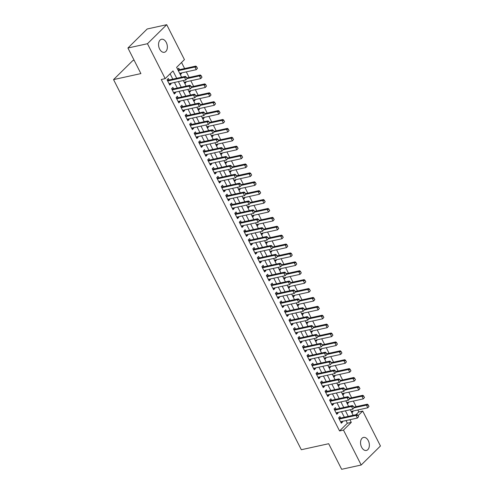 <?xml version="1.0" encoding="UTF-8"?>
<svg xmlns="http://www.w3.org/2000/svg" width="494" height="494" viewBox="0 0 494 494"><rect width="100%" height="100%" fill="white"/><g stroke="black" fill="none" stroke-linecap="round" stroke-linejoin="round"><path stroke-width="0.74" d="M361.62 447.224A6.669 4.273 -102.4 0 1 363.522 437.425A6.669 4.273 -102.4 0 1 368.283 440.642A6.669 4.273 -102.4 0 1 366.381 450.448A6.669 4.273 -102.4 0 1 361.62 447.224M159.624 49.067A6.669 4.273 -102.4 0 1 161.526 39.267A6.669 4.273 -102.4 0 1 166.287 42.484A6.669 4.273 -102.4 0 1 164.385 52.29A6.669 4.273 -102.4 0 1 159.624 49.067M134.152 60.28L132.806 60.577L113.552 79.596L301.328 449.725L328.677 443.717L341.657 469.3L361.194 465.008L343.478 430.089L351.283 422.376L349.925 419.702M113.552 79.596L140.901 73.587L127.921 48.011L147.181 28.992L166.719 24.7L184.435 59.62L176.63 67.332L181.638 77.2M356.051 414.67L358.823 411.928L357.835 409.971M356.149 406.655L353.321 401.072M351.635 397.756L348.807 392.174M347.121 388.858L344.293 383.276M342.608 379.96L339.779 374.378M338.094 371.062L335.265 365.48M333.58 362.164L330.752 356.588M329.066 353.266L326.238 347.69M324.552 344.374L321.724 338.791M320.038 335.475L317.21 329.893M315.524 326.577L312.696 320.995M311.01 317.679L308.182 312.097M306.496 308.781L303.668 303.199M301.982 299.883L299.154 294.301M297.468 290.985L294.64 285.409M292.954 282.086L290.126 276.51M288.44 273.194L285.612 267.612M283.927 264.296L281.098 258.714M279.413 255.398L276.584 249.816M274.899 246.5L272.071 240.918M270.385 237.602L267.557 232.019M265.871 228.703L263.043 223.121M261.357 219.805L258.529 214.229M256.843 210.913L254.015 205.331M252.329 202.015L249.501 196.433M247.815 193.117L244.987 187.535M243.301 184.219L240.473 178.637M238.787 175.321L235.959 169.738M234.273 166.422L231.445 160.84M229.759 157.524L226.931 151.948M225.245 148.626L222.417 143.05M220.732 139.734L217.903 134.152M216.218 130.836L213.389 125.254M211.704 121.938L208.876 116.356M207.19 113.04L204.362 107.457M202.676 104.141L199.848 98.559M198.162 95.243L195.334 89.661M193.648 86.345L190.82 80.769M189.134 77.447L186.306 71.871M184.62 68.555L181.539 62.479M358.823 411.928L362.732 411.07L380.448 445.989L361.194 465.008M340.644 418.054L339.903 416.59L338.6 417.875L341.311 423.216L342.614 421.932L342.33 421.37M336.13 409.156L335.389 407.692L334.086 408.976L336.797 414.318L338.1 413.033L337.816 412.471M331.616 400.257L330.875 398.8L329.572 400.084L332.283 405.42L333.586 404.135L333.302 403.573M327.102 391.359L326.361 389.902L325.058 391.186L327.769 396.521L329.072 395.237L328.788 394.675M322.588 382.461L321.847 381.004L320.55 382.288L323.255 387.623L324.558 386.339L324.274 385.777M318.074 373.563L317.333 372.106L316.037 373.39L318.741 378.731L320.044 377.441L319.76 376.885M313.56 364.671L312.819 363.207L311.523 364.492L314.227 369.833L315.53 368.549L315.246 367.987M309.046 355.773L308.305 354.309L307.009 355.594L309.713 360.935L311.016 359.651L310.732 359.089M304.532 346.874L303.791 345.411L302.495 346.695L305.199 352.037L306.502 350.752L306.218 350.19M300.019 337.976L299.278 336.513L297.981 337.803L300.685 343.139L301.988 341.854L301.704 341.292M295.505 329.078L294.764 327.621L293.467 328.905L296.172 334.24L297.474 332.956L297.19 332.394M290.991 320.18L290.25 318.723L288.953 320.007L291.658 325.342L292.961 324.058L292.676 323.496M286.477 311.282L285.736 309.824L284.439 311.109L287.144 316.444L288.447 315.16L288.163 314.598M281.963 302.384L281.222 300.926L279.925 302.211L282.63 307.552L283.933 306.261L283.649 305.706M277.449 293.492L276.708 292.028L275.411 293.312L278.116 298.654L279.419 297.369L279.135 296.808M272.935 284.593L272.194 283.13L270.897 284.414L273.602 289.756L274.905 288.471L274.621 287.909M268.421 275.695L267.68 274.232L266.383 275.516L269.088 280.858L270.391 279.573L270.107 279.011M263.907 266.797L263.166 265.334L261.869 266.624L264.574 271.959L265.877 270.675L265.593 270.113M259.393 257.899L258.652 256.442L257.355 257.726L260.06 263.061L261.363 261.777L261.079 261.215M254.879 249.001L254.138 247.543L252.842 248.828L255.546 254.163L256.849 252.879L256.565 252.317M250.365 240.103L249.624 238.645L248.328 239.93L251.032 245.265L252.335 243.98L252.051 243.419M245.851 231.204L245.11 229.747L243.814 231.031L246.518 236.373L247.821 235.082L247.537 234.527M241.338 222.312L240.597 220.849L239.3 222.133L242.004 227.475L243.307 226.19L243.023 225.628M236.824 213.414L236.083 211.951L234.786 213.235L237.491 218.576L238.793 217.292L238.509 216.73M232.31 204.516L231.569 203.053L230.272 204.337L232.977 209.678L234.28 208.394L233.995 207.832M227.796 195.618L227.055 194.154L225.758 195.445L228.463 200.78L229.766 199.496L229.482 198.934M223.282 186.72L222.541 185.262L221.244 186.547L223.949 191.882L225.252 190.598L224.968 190.036M218.768 177.821L218.027 176.364L216.73 177.649L219.435 182.984L220.738 181.699L220.454 181.137M214.254 168.923L213.513 167.466L212.216 168.75L214.921 174.086L216.224 172.801L215.94 172.239M209.74 160.025L208.999 158.568L207.702 159.852L210.407 165.194L211.71 163.903L211.426 163.347M205.226 151.133L204.485 149.67L203.188 150.954L205.893 156.295L207.196 155.011L206.912 154.449M200.712 142.235L199.971 140.771L198.674 142.056L201.379 147.397L202.682 146.113L202.398 145.551M196.198 133.337L195.457 131.873L194.161 133.158L196.865 138.499L198.168 137.215L197.884 136.653M191.684 124.439L190.943 122.975L189.647 124.266L192.351 129.601L193.654 128.317L193.37 127.755M187.17 115.54L186.429 114.083L185.133 115.368L187.837 120.703L189.14 119.418L188.856 118.856M182.657 106.642L181.916 105.185L180.619 106.469L183.323 111.805L184.626 110.52L184.342 109.958M178.143 97.744L177.402 96.287L176.105 97.571L178.809 102.906L180.112 101.622L179.828 101.06M173.629 88.852L172.888 87.389L171.591 88.673L174.296 94.014L175.598 92.73L175.314 92.168M179.952 73.89L181.496 73.55L181.205 72.989M179.526 69.673L178.785 68.209L177.642 69.339M184.466 82.782L186.01 82.449L185.719 81.887M188.98 91.68L190.523 91.347L190.233 90.785M193.494 100.578L195.037 100.239L194.747 99.683M198.008 109.477L199.551 109.137L199.261 108.575M202.521 118.375L204.065 118.035L203.775 117.473M207.035 127.273L208.579 126.933L208.289 126.371M211.549 136.171L213.093 135.831L212.803 135.27M216.063 145.069L217.607 144.73L217.317 144.168M220.577 153.961L222.121 153.628L221.831 153.066M225.091 162.859L226.635 162.526L226.345 161.964M229.605 171.758L231.149 171.418L230.859 170.856M234.119 180.656L235.663 180.316L235.372 179.754M238.633 189.554L240.177 189.214L239.886 188.652M243.147 198.452L244.691 198.113L244.4 197.551M247.661 207.35L249.204 207.011L248.914 206.449M252.175 216.249L253.718 215.909L253.428 215.347M256.689 225.141L258.232 224.807L257.942 224.245M261.203 234.039L262.74 233.699L262.456 233.143M265.716 242.937L267.254 242.597L266.97 242.035M270.23 251.835L271.768 251.495L271.484 250.933M274.744 260.733L276.282 260.394L275.998 259.832M279.258 269.631L280.796 269.292L280.512 268.73M283.772 278.53L285.31 278.19L285.026 277.628M288.286 287.422L289.824 287.088L289.54 286.526M292.8 296.32L294.338 295.986L294.054 295.424M297.314 305.218L298.851 304.878L298.567 304.323M301.828 314.116L303.365 313.776L303.081 313.215M306.342 323.014L307.879 322.675L307.595 322.113M310.856 331.912L312.393 331.573L312.109 331.011M315.37 340.811L316.907 340.471L316.623 339.909M319.884 349.709L321.421 349.369L321.137 348.807M324.397 358.601L325.935 358.267L325.651 357.705M328.911 367.499L330.449 367.166L330.165 366.604M333.425 376.397L334.963 376.058L334.679 375.502M337.939 385.295L339.477 384.956L339.193 384.394M342.453 394.193L343.991 393.854L343.707 393.292M346.967 403.092L348.505 402.752L348.221 402.19M180.353 74.674L181.496 73.55M184.867 83.572L186.01 82.449M189.381 92.471L190.523 91.347M193.895 101.369L195.037 100.239M198.409 110.267L199.551 109.137M202.923 119.165L204.065 118.035M207.437 128.057L208.579 126.933M211.951 136.955L213.093 135.831M216.465 145.853L217.607 144.73M220.979 154.752L222.121 153.628M225.492 163.65L226.635 162.526M230.006 172.548L231.149 171.418M234.52 181.446L235.663 180.316M239.034 190.344L240.177 189.214M243.548 199.236L244.691 198.113M248.062 208.135L249.204 207.011M252.576 217.033L253.718 215.909M257.09 225.931L258.232 224.807M261.604 234.829L262.74 233.699M266.118 243.727L267.254 242.597M270.632 252.625L271.768 251.495M275.146 261.524L276.282 260.394M279.66 270.416L280.796 269.292M284.173 279.314L285.31 278.19M288.687 288.212L289.824 287.088M293.201 297.11L294.338 295.986M297.715 306.008L298.851 304.878M302.229 314.906L303.365 313.776M306.743 323.805L307.879 322.675M311.257 332.697L312.393 331.573M315.771 341.595L316.907 340.471M320.285 350.493L321.421 349.369M324.799 359.391L325.935 358.267M329.313 368.289L330.449 367.166M333.827 377.188L334.963 376.058M338.341 386.086L339.477 384.956M342.855 394.984L343.991 393.854M347.368 403.876L348.505 402.752M351.882 412.774L353.019 411.65L352.735 411.088M176.716 78.28L172.986 70.932L165.175 78.639L161.272 79.497L339.569 430.947L347.375 423.235L346.016 420.561M344.337 417.245L341.502 411.663M339.823 408.347L336.988 402.764M335.309 399.448L332.474 393.866M330.795 390.55L327.96 384.968M326.281 381.652L323.447 376.07M321.767 372.754L318.933 367.172M317.253 363.856L314.419 358.28M312.739 354.958L309.905 349.382M308.225 346.066L305.391 340.483M303.711 337.167L300.877 331.585M299.197 328.269L296.363 322.687M294.683 319.371L291.849 313.789M290.169 310.473L287.335 304.891M285.656 301.575L282.821 295.992M281.142 292.676L278.307 287.1M276.628 283.778L273.793 278.202M272.114 274.886L269.279 269.304M267.6 265.988L264.765 260.406M263.086 257.09L260.252 251.508M258.572 248.192L255.738 242.61M254.058 239.294L251.224 233.711M249.544 230.395L246.71 224.813M245.03 221.497L242.196 215.921M240.516 212.599L237.682 207.023M236.002 203.707L233.168 198.125M231.488 194.809L228.654 189.227M226.974 185.911L224.14 180.329M222.461 177.013L219.626 171.43M217.947 168.114L215.112 162.532M213.433 159.216L210.598 153.634M208.919 150.318L206.084 144.742M204.405 141.426L201.571 135.844M199.891 132.528L197.057 126.946M195.377 123.63L192.543 118.047M190.863 114.732L188.029 109.149M186.349 105.833L183.515 100.251M181.835 96.935L179.001 91.353M177.321 88.037L174.487 82.461M172.807 79.139L170.09 73.785M169.115 79.954L168.374 78.49L167.077 79.775L169.782 85.116L171.085 83.832L170.801 83.27M127.921 48.011L147.459 43.719L166.719 24.7M339.569 430.947L343.478 430.089M165.175 78.639L147.459 43.719M348.245 416.386L345.411 410.804M343.731 407.488L340.897 401.906M339.217 398.59L336.383 393.008M334.704 389.692L331.869 384.11M330.19 380.794L327.355 375.212M325.676 371.896L322.841 366.313M321.162 362.997L318.327 357.421M316.648 354.099L313.814 348.523M312.134 345.207L309.3 339.625M307.62 336.309L304.786 330.727M303.106 327.411L300.272 321.829M298.592 318.513L295.758 312.93M294.078 309.615L291.244 304.032M289.564 300.716L286.73 295.134M285.05 291.818L282.216 286.242M280.536 282.926L277.702 277.344M276.023 274.028L273.188 268.446M271.509 265.13L268.674 259.548M266.995 256.232L264.16 250.649M262.481 247.333L259.646 241.751M257.967 238.435L255.132 232.853M253.453 229.537L250.619 223.961M248.939 220.639L246.105 215.063M244.425 211.747L241.591 206.165M239.911 202.849L237.077 197.267M235.397 193.951L232.563 188.368M230.883 185.052L228.049 179.47M226.369 176.154L223.535 170.572M221.855 167.256L219.021 161.674M217.341 158.358L214.507 152.782M212.828 149.46L209.993 143.884M208.314 140.568L205.479 134.986M203.8 131.67L200.965 126.087M199.286 122.771L196.451 117.189M194.772 113.873L191.938 108.291M190.258 104.975L187.424 99.393M185.744 96.077L182.91 90.495M181.23 87.179L178.396 81.603M354.846 418.622L355.155 418.554M358.107 415.639L362.732 411.07M183.317 80.522L186.152 86.098M187.831 89.414L190.665 94.996M192.345 98.312L195.179 103.894M196.859 107.21L199.693 112.793M201.373 116.109L204.207 121.691M205.887 125.007L208.721 130.589M210.401 133.905L213.235 139.487M214.915 142.803L217.743 148.379M219.429 151.701L222.257 157.277M223.943 160.593L226.771 166.175M228.456 169.491L231.285 175.074M232.97 178.39L235.799 183.972M237.484 187.288L240.312 192.87M241.998 196.186L244.826 201.768M246.512 205.084L249.34 210.666M251.026 213.982L253.854 219.558M255.54 222.88L258.368 228.456M260.054 231.772L262.882 237.355M264.568 240.671L267.396 246.253M269.082 249.569L271.91 255.151M273.596 258.467L276.424 264.049M278.11 267.365L280.938 272.947M282.624 276.263L285.452 281.846M287.138 285.162L289.966 290.738M291.651 294.06L294.48 299.636M296.165 302.952L298.994 308.534M300.679 311.85L303.507 317.432M305.193 320.748L308.021 326.33M309.707 329.646L312.535 335.228M314.221 338.544L317.049 344.127M318.735 347.443L321.563 353.025M323.249 356.341L326.077 361.917M327.763 365.233L330.591 370.815M332.277 374.131L335.105 379.713M336.791 383.029L339.619 388.611M341.305 391.927L344.133 397.509M345.819 400.825L348.647 406.408M350.332 409.724L353.161 415.306M347.375 423.235L351.283 422.376M169.325 84.215L171.085 83.832M351.481 411.99L353.019 411.65M173.839 93.113L175.598 92.73M178.353 102.011L180.112 101.622M182.866 110.909L184.626 110.52M187.38 119.807L189.14 119.418M191.894 128.699L193.654 128.317M196.408 137.598L198.168 137.215M200.922 146.496L202.682 146.113M205.436 155.394L207.196 155.011M209.95 164.292L211.71 163.903M214.464 173.19L216.224 172.801M218.978 182.088L220.738 181.699M223.492 190.987L225.252 190.598M228.006 199.879L229.766 199.496M232.52 208.777L234.28 208.394M237.034 217.675L238.793 217.292M241.547 226.573L243.307 226.19M246.061 235.471L247.821 235.082M250.575 244.369L252.335 243.98M255.089 253.268L256.849 252.879M259.603 262.166L261.363 261.777M264.117 271.058L265.877 270.675M268.631 279.956L270.391 279.573M273.145 288.854L274.905 288.471M277.659 297.752L279.419 297.369M282.173 306.651L283.933 306.261M286.687 315.549L288.447 315.16M291.201 324.447L292.961 324.058M295.715 333.345L297.474 332.956M300.228 342.237L301.988 341.854M304.742 351.135L306.502 350.752M309.256 360.033L311.016 359.651M313.77 368.932L315.53 368.549M318.284 377.83L320.044 377.441M322.798 386.728L324.558 386.339M327.312 395.626L329.072 395.237M331.826 404.524L333.586 404.135M336.34 413.416L338.1 413.033M340.854 422.314L342.614 421.932M187.078 78.534L186.405 77.2L187.078 78.534L185.855 79.96L169.041 83.653M167.688 80.985L184.503 77.292L185.435 76.366L186.405 77.2M167.219 80.059L167.985 80.152A1.044 0.741 -134.6 0 0 168.244 80.145L185.435 76.366M186.923 78.688L185.855 79.96L184.503 77.292L186.244 77.354M197.489 68.252L196.655 67.073L197.489 68.252L196.266 69.679L194.908 67.011L195.846 66.085L178.655 69.864A1.044 0.741 45.4 0 1 178.396 69.87L177.883 69.808M196.655 67.073L194.908 67.011L178.315 70.654M179.668 73.328L196.266 69.679L197.334 68.407M196.81 66.918L195.846 66.085M191.592 87.432L190.919 86.092L191.592 87.432L190.369 88.858L173.555 92.551M172.202 89.883L189.017 86.191L189.949 85.264L190.919 86.092M171.733 88.957L172.499 89.05A1.044 0.741 -134.6 0 0 172.758 89.037L189.949 85.264M191.437 87.586L190.369 88.858L189.017 86.191L190.758 86.246M196.106 96.324L195.433 94.99L196.106 96.324L194.883 97.756L178.068 101.449M176.716 98.781L193.531 95.089L194.463 94.163L195.433 94.99M176.247 97.855L177.013 97.948A1.044 0.741 -134.6 0 0 177.272 97.936L194.463 94.163M195.951 96.478L194.883 97.756L193.531 95.089L195.272 95.144M200.62 105.222L199.947 103.888L200.62 105.222L199.397 106.655L182.582 110.347M181.23 107.68L198.045 103.987L198.977 103.061L199.947 103.888M180.761 106.753L181.526 106.846A1.044 0.741 -134.6 0 0 181.786 106.834L198.977 103.061M200.465 105.376L199.397 106.655L198.045 103.987L199.786 104.043M205.133 114.12L204.46 112.786L205.133 114.12L203.911 115.553L187.096 119.245M185.744 116.572L202.559 112.885L203.491 111.959L204.46 112.786M185.275 115.652L186.04 115.744A1.044 0.741 -134.6 0 0 186.3 115.732L203.491 111.959M204.979 114.275L203.911 115.553L202.559 112.885L204.3 112.941M202.003 77.15L201.169 75.971L202.003 77.15L200.78 78.577L199.422 75.909L187.022 78.632M201.169 75.971L199.422 75.909L200.36 74.983L186.794 77.966M184.182 82.226L200.78 78.577L201.848 77.305M201.324 75.817L200.36 74.983M206.517 86.049L205.683 84.863L206.517 86.049L205.294 87.475L203.936 84.807L191.536 87.531M205.683 84.863L203.936 84.807L204.874 83.881L191.308 86.864M188.696 91.118L205.294 87.475L206.362 86.203M205.837 84.709L204.874 83.881M211.031 94.947L210.197 93.761L211.031 94.947L209.808 96.373L208.449 93.706L196.05 96.429M210.197 93.761L208.449 93.706L209.388 92.779L195.822 95.762M193.21 100.016L209.808 96.373L210.876 95.095M210.351 93.607L209.388 92.779M215.545 103.839L214.711 102.659L215.545 103.839L214.322 105.271L212.963 102.604L200.564 105.327M214.711 102.659L212.963 102.604L213.902 101.678L200.336 104.654M197.724 108.915L214.322 105.271L215.39 103.993M214.865 102.505L213.902 101.678M209.647 123.018L208.974 121.685L209.647 123.018L208.425 124.451L191.61 128.144M190.258 125.47L207.072 121.777L208.005 120.857L208.974 121.685M189.789 124.55L190.554 124.642A1.044 0.741 -134.6 0 0 190.814 124.63L208.005 120.857M209.493 123.173L208.425 124.451L207.072 121.777L208.814 121.839M220.058 112.737L219.225 111.558L220.058 112.737L218.836 114.17L217.477 111.502L205.078 114.225M219.225 111.558L217.477 111.502L218.416 110.576L204.849 113.552M202.237 117.813L218.836 114.17L219.904 112.891M219.379 111.403L218.416 110.576M214.161 131.917L213.488 130.583L214.161 131.917L212.939 133.349L196.124 137.036M194.772 134.368L211.586 130.675L212.519 129.749L213.488 130.583M194.303 133.448L195.068 133.534A1.044 0.741 -134.6 0 0 195.328 133.528L212.519 129.749M214.007 132.071L212.939 133.349L211.586 130.675L213.328 130.737M224.572 121.635L223.739 120.456L224.572 121.635L223.35 123.068L221.991 120.394L209.592 123.117M223.739 120.456L221.991 120.394L222.93 119.474L209.363 122.45M206.751 126.711L223.35 123.068L224.418 121.79M223.893 120.301L222.93 119.474M218.675 140.815L218.002 139.481L218.675 140.815L217.453 142.241L200.638 145.934M199.286 143.266L216.1 139.574L217.033 138.647L218.002 139.481M198.816 142.34L199.582 142.433A1.044 0.741 -134.6 0 0 199.842 142.426L217.033 138.647M218.521 140.969L217.453 142.241L216.1 139.574L217.842 139.635M229.086 130.533L228.253 129.354L229.086 130.533L227.864 131.966L226.505 129.292L214.106 132.015M228.253 129.354L226.505 129.292L227.444 128.366L213.877 131.348M211.265 135.609L227.864 131.966L228.932 130.688M228.407 129.2L227.444 128.366M223.189 149.713L222.516 148.379L223.189 149.713L221.967 151.139L205.152 154.832M203.8 152.164L220.614 148.472L221.547 147.545L222.516 148.379M203.33 151.238L204.096 151.331A1.044 0.741 -134.6 0 0 204.355 151.325L221.547 147.545M223.035 149.867L221.967 151.139L220.614 148.472L222.356 148.533M233.6 139.432L232.767 138.252L233.6 139.432L232.378 140.858L231.019 138.19L218.62 140.913M232.767 138.252L231.019 138.19L231.958 137.264L218.391 140.247M215.779 144.507L232.378 140.858L233.446 139.586M232.921 138.098L231.958 137.264M227.703 158.611L227.03 157.271L227.703 158.611L226.48 160.037L209.666 163.73M208.314 161.063L225.128 157.37L226.061 156.444L227.03 157.271M207.844 160.136L208.61 160.229A1.044 0.741 -134.6 0 0 208.869 160.217L226.061 156.444M227.549 158.765L226.48 160.037L225.128 157.37L226.87 157.425M238.114 148.33L237.281 147.15L238.114 148.33L236.892 149.756L235.533 147.089L223.134 149.812M237.281 147.15L235.533 147.089L236.472 146.162L222.905 149.145M220.293 153.406L236.892 149.756L237.96 148.484M237.435 146.996L236.472 146.162M232.217 167.503L231.544 166.169L232.217 167.503L230.994 168.936L214.18 172.628M212.828 169.961L229.642 166.268L230.575 165.342L231.544 166.169M212.358 169.034L213.124 169.127A1.044 0.741 -134.6 0 0 213.383 169.115L230.575 165.342M232.063 167.657L230.994 168.936L229.642 166.268L231.383 166.324M242.628 157.228L241.794 156.042L242.628 157.228L241.405 158.654L240.047 155.987L227.648 158.71M241.794 156.042L240.047 155.987L240.986 155.06L227.419 158.043M224.807 162.298L241.405 158.654L242.474 157.382M241.949 155.888L240.986 155.06M236.731 176.401L236.058 175.067L236.731 176.401L235.508 177.834L218.694 181.526M217.341 178.859L234.156 175.166L235.088 174.24L236.058 175.067M216.872 177.933L217.638 178.025A1.044 0.741 -134.6 0 0 217.897 178.013L235.088 174.24M236.577 176.556L235.508 177.834L234.156 175.166L235.897 175.222M247.142 166.12L246.308 164.94L247.142 166.12L245.919 167.552L244.561 164.885L232.161 167.608M246.308 164.94L244.561 164.885L245.499 163.959L231.933 166.941M229.321 171.196L245.919 167.552L246.988 166.274M246.463 164.786L245.499 163.959M241.245 185.299L240.572 183.966L241.245 185.299L240.022 186.732L223.208 190.425M221.855 187.751L238.67 184.064L239.602 183.138L240.572 183.966M221.386 186.831L222.152 186.923A1.044 0.741 -134.6 0 0 222.411 186.911L239.602 183.138M241.091 185.454L240.022 186.732L238.67 184.064L240.411 184.12M251.656 175.018L250.822 173.839L251.656 175.018L250.433 176.451L249.075 173.783L236.675 176.506M250.822 173.839L249.075 173.783L250.013 172.857L236.447 175.833M233.835 180.094L250.433 176.451L251.502 175.172M250.977 173.684L250.013 172.857M245.759 194.198L245.086 192.864L245.759 194.198L244.536 195.63L227.722 199.323M226.369 196.649L243.184 192.956L244.116 192.036L245.086 192.864M225.9 195.729L226.666 195.822A1.044 0.741 -134.6 0 0 226.925 195.809L244.116 192.036M245.604 194.352L244.536 195.63L243.184 192.956L244.925 193.018M256.17 183.916L255.336 182.737L256.17 183.916L254.947 185.349L253.589 182.681L241.189 185.404M255.336 182.737L253.589 182.681L254.527 181.755L240.961 184.731M238.349 188.992L254.947 185.349L256.009 184.071M255.491 182.582L254.527 181.755M250.273 203.096L249.594 201.762L250.273 203.096L249.05 204.528L232.236 208.215M230.883 205.547L247.698 201.855L248.63 200.928L249.594 201.762M230.414 204.621L231.18 204.714A1.044 0.741 -134.6 0 0 231.439 204.707L248.63 200.928M250.118 203.25L249.05 204.528L247.698 201.855L249.439 201.916M260.684 192.814L259.85 191.635L260.684 192.814L259.461 194.247L258.103 191.573L245.703 194.296M259.85 191.635L258.103 191.573L259.041 190.653L245.475 193.629M242.863 197.89L259.461 194.247L260.523 192.969M260.005 191.481L259.041 190.653M254.787 211.994L254.107 210.66L254.787 211.994L253.564 213.42L236.75 217.113M235.397 214.445L252.212 210.753L253.144 209.827L254.107 210.66M234.928 213.519L235.694 213.612A1.044 0.741 -134.6 0 0 235.953 213.606L253.144 209.827M254.632 212.148L253.564 213.42L252.212 210.753L253.953 210.815M265.198 201.713L264.364 200.533L265.198 201.713L263.975 203.145L262.617 200.471L250.217 203.195M264.364 200.533L262.617 200.471L263.555 199.545L249.989 202.528M247.377 206.788L263.975 203.145L265.037 201.867M264.518 200.379L263.555 199.545M259.301 220.892L258.621 219.558L259.301 220.892L258.078 222.319L241.263 226.011M239.911 223.344L256.726 219.651L257.658 218.725L258.621 219.558M239.442 222.417L240.208 222.51A1.044 0.741 -134.6 0 0 240.467 222.504L257.658 218.725M259.146 221.046L258.078 222.319L256.726 219.651L258.467 219.713M269.712 210.611L268.878 209.431L269.712 210.611L268.489 212.037L267.131 209.37L254.731 212.093M268.878 209.431L267.131 209.37L268.069 208.443L254.503 211.426M251.891 215.687L268.489 212.037L269.551 210.765M269.032 209.277L268.069 208.443M263.815 229.79L263.135 228.45L263.815 229.79L262.592 231.217L245.777 234.909M244.425 232.242L261.24 228.549L262.172 227.623L263.135 228.45M243.956 231.316L244.721 231.408A1.044 0.741 -134.6 0 0 244.981 231.396L262.172 227.623M263.66 229.945L262.592 231.217L261.24 228.549L262.981 228.605M274.226 219.509L273.392 218.329L274.226 219.509L273.003 220.935L271.644 218.268L259.245 220.991M273.392 218.329L271.644 218.268L272.583 217.341L259.017 220.324M256.405 224.579L273.003 220.935L274.065 219.663M273.546 218.175L272.583 217.341M268.328 238.682L267.649 237.348L268.328 238.682L267.106 240.115L250.291 243.808M248.939 241.14L265.753 237.447L266.686 236.521L267.649 237.348M248.47 240.214L249.235 240.306A1.044 0.741 -134.6 0 0 249.495 240.294L266.686 236.521M268.174 238.837L267.106 240.115L265.753 237.447L267.495 237.503M278.74 228.407L277.906 227.221L278.74 228.407L277.517 229.834L276.158 227.166L263.759 229.889M277.906 227.221L276.158 227.166L277.097 226.24L263.53 229.222M260.918 233.477L277.517 229.834L278.579 228.561M278.06 227.067L277.097 226.24M272.842 247.58L272.163 246.247L272.842 247.58L271.62 249.013L254.805 252.706M253.453 250.038L270.267 246.345L271.2 245.419L272.163 246.247M252.984 249.112L253.749 249.204A1.044 0.741 -134.6 0 0 254.009 249.192L271.2 245.419M272.688 247.735L271.62 249.013L270.267 246.345L272.009 246.401M283.253 237.299L282.42 236.12L283.253 237.299L282.031 238.732L280.672 236.064L268.273 238.787M282.42 236.12L280.672 236.064L281.611 235.138L268.038 238.12M265.432 242.375L282.031 238.732L283.093 237.453M282.574 235.965L281.611 235.138M277.356 256.479L276.677 255.145L277.356 256.479L276.134 257.911L259.319 261.604M257.967 258.93L274.781 255.244L275.714 254.317L276.677 255.145M257.498 258.01L258.263 258.103A1.044 0.741 -134.6 0 0 258.523 258.09L275.714 254.317M277.202 256.633L276.134 257.911L274.781 255.244L276.523 255.299M287.767 246.197L286.934 245.018L287.767 246.197L286.545 247.63L285.186 244.962L272.787 247.685M286.934 245.018L285.186 244.962L286.125 244.036L272.552 247.012M269.946 251.273L286.545 247.63L287.607 246.352M287.088 244.863L286.125 244.036M281.87 265.377L281.191 264.043L281.87 265.377L280.648 266.809L263.833 270.502M262.481 267.828L279.295 264.136L280.228 263.216L281.191 264.043M262.011 266.908L262.777 267.001A1.044 0.741 -134.6 0 0 263.036 266.988L280.228 263.216M281.716 265.531L280.648 266.809L279.295 264.136L281.037 264.197M292.281 255.095L291.448 253.916L292.281 255.095L291.059 256.528L289.7 253.86L277.301 256.584M291.448 253.916L289.7 253.86L290.639 252.934L277.066 255.911M274.46 260.171L291.059 256.528L292.121 255.25M291.602 253.762L290.639 252.934M286.384 274.275L285.705 272.941L286.384 274.275L285.162 275.708L268.347 279.394M266.995 276.726L283.809 273.034L284.742 272.108L285.705 272.941M266.525 275.8L267.291 275.893A1.044 0.741 -134.6 0 0 267.55 275.887L284.742 272.108M286.23 274.429L285.162 275.708L283.809 273.034L285.551 273.096M296.795 263.994L295.962 262.814L296.795 263.994L295.573 265.426L294.214 262.752L281.815 265.476M295.962 262.814L294.214 262.752L295.153 261.832L281.58 264.809M278.974 269.069L295.573 265.426L296.635 264.148M296.116 262.66L295.153 261.832M290.898 283.173L290.219 281.839L290.898 283.173L289.675 284.6L272.861 288.292M271.509 285.625L288.323 281.932L289.256 281.006L290.219 281.839M271.039 284.698L271.805 284.791A1.044 0.741 -134.6 0 0 272.064 284.785L289.256 281.006M290.744 283.328L289.675 284.6L288.323 281.932L290.064 281.994M301.309 272.892L300.476 271.712L301.309 272.892L300.086 274.324L298.728 271.651L286.329 274.374M300.476 271.712L298.728 271.651L299.667 270.724L286.094 273.707M283.488 277.968L300.086 274.324L301.149 273.046M300.63 271.558L299.667 270.724M295.412 292.071L294.733 290.738L295.412 292.071L294.189 293.498L277.375 297.19M276.023 294.523L292.837 290.83L293.769 289.904L294.733 290.738M275.553 293.597L276.319 293.689A1.044 0.741 -134.6 0 0 276.578 293.683L293.769 289.904M295.258 292.226L294.189 293.498L292.837 290.83L294.578 290.886M305.823 281.79L304.989 280.611L305.823 281.79L304.6 283.216L303.242 280.549L290.843 283.272M304.989 280.611L303.242 280.549L304.181 279.623L290.608 282.605M288.002 286.866L304.6 283.216L305.663 281.944M305.144 280.456L304.181 279.623M299.926 300.969L299.247 299.63L299.926 300.969L298.703 302.396L281.889 306.089M280.536 303.421L297.351 299.728L298.283 298.802L299.247 299.63M280.067 302.495L280.833 302.587A1.044 0.741 -134.6 0 0 281.092 302.575L298.283 298.802M299.772 301.118L298.703 302.396L297.351 299.728L299.092 299.784M310.337 290.688L309.503 289.509L310.337 290.688L309.114 292.115L307.756 289.447L295.356 292.17M309.503 289.509L307.756 289.447L308.694 288.521L295.122 291.503M292.516 295.758L309.114 292.115L310.176 290.843M309.658 289.354L308.694 288.521M304.44 309.862L303.761 308.528L304.44 309.862L303.217 311.294L286.403 314.987M285.05 312.319L301.865 308.627L302.797 307.7L303.761 308.528M284.581 311.393L285.347 311.486A1.044 0.741 -134.6 0 0 285.606 311.473L302.797 307.7M304.285 310.016L303.217 311.294L301.865 308.627L303.606 308.682M314.851 299.586L314.017 298.401L314.851 299.586L313.628 301.013L312.27 298.345L299.87 301.068M314.017 298.401L312.27 298.345L313.208 297.419L299.636 300.401M297.03 304.656L313.628 301.013L314.69 299.741M314.172 298.246L313.208 297.419M308.954 318.76L308.275 317.426L308.954 318.76L307.731 320.192L290.917 323.885M289.564 321.217L306.379 317.525L307.311 316.598L308.275 317.426M289.095 320.291L289.861 320.384A1.044 0.741 -134.6 0 0 290.12 320.371L307.311 316.598M308.799 318.914L307.731 320.192L306.379 317.525L308.12 317.58M319.365 308.478L318.531 307.299L319.365 308.478L318.142 309.911L316.784 307.243L304.384 309.966M318.531 307.299L316.784 307.243L317.722 306.317L304.15 309.293M301.544 313.554L318.142 309.911L319.204 308.633M318.686 307.144L317.722 306.317M313.468 327.658L312.788 326.324L313.468 327.658L312.245 329.09L295.431 332.783M294.078 330.109L310.893 326.417L311.825 325.497L312.788 326.324M293.609 329.189L294.375 329.282A1.044 0.741 -134.6 0 0 294.634 329.27L311.825 325.497M313.313 327.812L312.245 329.09L310.893 326.417L312.634 326.478M323.879 317.376L323.045 316.197L323.879 317.376L322.656 318.809L321.298 316.141L308.898 318.865M323.045 316.197L321.298 316.141L322.236 315.215L308.664 318.192M306.058 322.452L322.656 318.809L323.718 317.531M323.2 316.043L322.236 315.215M317.982 336.556L317.302 335.222L317.982 336.556L316.759 337.989L299.944 341.681M298.592 339.008L315.407 335.315L316.339 334.395L317.302 335.222M298.123 338.087L298.889 338.18A1.044 0.741 -134.6 0 0 299.148 338.168L316.339 334.395M317.827 336.71L316.759 337.989L315.407 335.315L317.148 335.377M328.393 326.275L327.559 325.095L328.393 326.275L327.17 327.707L325.812 325.04L313.412 327.763M327.559 325.095L325.812 325.04L326.75 324.113L313.177 327.09M310.572 331.351L327.17 327.707L328.232 326.429M327.713 324.941L326.75 324.113M322.496 345.454L321.816 344.12L322.496 345.454L321.273 346.881L304.458 350.573M303.106 347.906L319.921 344.213L320.853 343.287L321.816 344.12M302.637 346.979L303.402 347.072A1.044 0.741 -134.6 0 0 303.662 347.066L320.853 343.287M322.341 345.609L321.273 346.881L319.921 344.213L321.662 344.275M332.907 335.173L332.073 333.993L332.907 335.173L331.684 336.605L330.325 333.932L317.926 336.655M332.073 333.993L330.325 333.932L331.264 333.012L317.691 335.988M315.086 340.249L331.684 336.605L332.746 335.327M332.227 333.839L331.264 333.012M327.009 354.352L326.33 353.019L327.009 354.352L325.787 355.779L308.972 359.471M307.62 356.804L324.435 353.111L325.367 352.185L326.33 353.019M307.151 355.878L307.916 355.97A1.044 0.741 -134.6 0 0 308.176 355.964L325.367 352.185M326.855 354.507L325.787 355.779L324.435 353.111L326.176 353.173M337.421 344.071L336.587 342.892L337.421 344.071L336.198 345.504L334.839 342.83L322.44 345.553M336.587 342.892L334.839 342.83L335.778 341.904L322.205 344.886M319.599 349.147L336.198 345.504L337.26 344.225M336.741 342.737L335.778 341.904M331.523 363.251L330.844 361.911L331.523 363.251L330.301 364.677L313.486 368.37M312.134 365.702L328.948 362.009L329.881 361.083L330.844 361.911M311.665 364.776L312.43 364.868A1.044 0.741 -134.6 0 0 312.69 364.862L329.881 361.083M331.369 363.405L330.301 364.677L328.948 362.009L330.69 362.065M341.934 352.969L341.101 351.79L341.934 352.969L340.712 354.396L339.353 351.728L326.954 354.451M341.101 351.79L339.353 351.728L340.292 350.802L326.719 353.784M324.113 358.045L340.712 354.396L341.774 353.124M341.255 351.635L340.292 350.802M336.037 372.149L335.358 370.809L336.037 372.149L334.815 373.575L318 377.268M316.648 374.6L333.462 370.908L334.395 369.981L335.358 370.809M316.179 373.674L316.944 373.767A1.044 0.741 -134.6 0 0 317.204 373.754L334.395 369.981M335.883 372.297L334.815 373.575L333.462 370.908L335.204 370.963M346.448 361.867L345.615 360.688L346.448 361.867L345.226 363.294L343.867 360.626L331.468 363.349M345.615 360.688L343.867 360.626L344.806 359.7L331.233 362.682M328.627 366.937L345.226 363.294L346.288 362.022M345.769 360.534L344.806 359.7M340.551 381.041L339.872 379.707L340.551 381.041L339.329 382.473L322.514 386.166M321.162 383.498L337.976 379.806L338.909 378.879L339.872 379.707M320.692 382.572L321.458 382.665A1.044 0.741 -134.6 0 0 321.718 382.652L338.909 378.879M340.397 381.195L339.329 382.473L337.976 379.806L339.718 379.861M350.962 370.766L350.129 369.58L350.962 370.766L349.74 372.192L348.381 369.524L335.982 372.248M350.129 369.58L348.381 369.524L349.32 368.598L335.747 371.581M333.141 375.835L349.74 372.192L350.802 370.92M350.283 369.426L349.32 368.598M345.065 389.939L344.386 388.605L345.065 389.939L343.843 391.372L327.028 395.064M325.676 392.39L342.49 388.704L343.423 387.778L344.386 388.605M325.206 391.47L325.972 391.563A1.044 0.741 -134.6 0 0 326.231 391.551L343.423 387.778M344.911 390.093L343.843 391.372L342.49 388.704L344.232 388.759M355.476 379.658L354.643 378.478L355.476 379.658L354.254 381.09L352.895 378.423L340.496 381.146M354.643 378.478L352.895 378.423L353.834 377.496L340.261 380.473M337.655 384.733L354.254 381.09L355.316 379.812M354.797 378.324L353.834 377.496M349.579 398.837L348.9 397.503L349.579 398.837L348.356 400.27L331.542 403.962M330.19 401.289L347.004 397.596L347.937 396.676L348.9 397.503M329.72 400.368L330.486 400.461A1.044 0.741 -134.6 0 0 330.745 400.449L347.937 396.676M349.425 398.991L348.356 400.27L347.004 397.596L348.745 397.658M359.99 388.556L359.157 387.376L359.99 388.556L358.768 389.988L357.409 387.321L345.01 390.044M359.157 387.376L357.409 387.321L358.348 386.394L344.775 389.371M342.169 393.632L358.768 389.988L359.83 388.71M359.311 387.222L358.348 386.394M354.093 407.735L353.414 406.401L354.093 407.735L352.87 409.168L336.056 412.854M334.704 410.187L351.518 406.494L352.45 405.568L353.414 406.401M334.234 409.267L335 409.359A1.044 0.741 -134.6 0 0 335.259 409.347L352.45 405.568M353.939 407.89L352.87 409.168L351.518 406.494L353.259 406.556M364.504 397.454L363.67 396.274L364.504 397.454L363.275 398.886L361.923 396.213L349.524 398.942M363.67 396.274L361.923 396.213L362.862 395.293L349.289 398.269M346.683 402.53L363.275 398.886L364.344 397.608M363.825 396.12L362.862 395.293M358.607 416.633L357.928 415.3L358.607 416.633L357.384 418.06L340.57 421.753M339.217 419.085L356.032 415.392L356.964 414.466L357.928 415.3M338.748 418.159L339.514 418.251A1.044 0.741 -134.6 0 0 339.773 418.245L356.964 414.466M358.453 416.788L357.384 418.06L356.032 415.392L357.773 415.454M369.018 406.352L368.184 405.173L369.018 406.352L367.789 407.785L366.437 405.111L354.037 407.834M368.184 405.173L366.437 405.111L367.375 404.191L353.803 407.167M351.197 411.428L367.789 407.785L368.857 406.506M368.339 405.018L367.375 404.191M167.589 80.794L168.244 80.145M167.509 80.627L167.985 80.152M178.396 69.87L178.075 70.191M178.655 69.864L178.161 70.352M172.103 89.686L172.758 89.037M172.023 89.525L172.499 89.05M176.617 98.584L177.272 97.936M176.537 98.423L177.013 97.948M181.131 107.482L181.786 106.834M181.051 107.322L181.526 106.846M185.645 116.38L186.3 115.732M185.565 116.22L186.04 115.744M190.159 125.278L190.814 124.63M190.079 125.118L190.554 124.642M194.673 134.177L195.328 133.528M194.593 134.01L195.068 133.534M199.187 143.075L199.842 142.426M199.107 142.908L199.582 142.433M203.701 151.973L204.355 151.325M203.621 151.806L204.096 151.331M208.215 160.865L208.869 160.217M208.135 160.704L208.61 160.229M212.729 169.763L213.383 169.115M212.648 169.603L213.124 169.127M217.243 178.661L217.897 178.013M217.162 178.501L217.638 178.025M221.757 187.559L222.411 186.911M221.676 187.399L222.152 186.923M226.271 196.458L226.925 195.809M226.19 196.291L226.666 195.822M230.784 205.356L231.439 204.707M230.704 205.189L231.18 204.714M235.298 214.254L235.953 213.606M235.218 214.087L235.694 213.612M239.812 223.146L240.467 222.504M239.732 222.985L240.208 222.51M244.326 232.044L244.981 231.396M244.246 231.884L244.721 231.408M248.84 240.942L249.495 240.294M248.76 240.782L249.235 240.306M253.354 249.841L254.009 249.192M253.274 249.68L253.749 249.204M257.868 258.739L258.523 258.09M257.788 258.578L258.263 258.103M262.382 267.637L263.036 266.988M262.302 267.47L262.777 267.001M266.896 276.535L267.55 275.887M266.816 276.368L267.291 275.893M271.41 285.433L272.064 284.785M271.329 285.266L271.805 284.791M275.924 294.325L276.578 293.683M275.843 294.165L276.319 293.689M280.438 303.223L281.092 302.575M280.357 303.063L280.833 302.587M284.952 312.122L285.606 311.473M284.871 311.961L285.347 311.486M289.465 321.02L290.12 320.371M289.385 320.859L289.861 320.384M293.979 329.918L294.634 329.27M293.893 329.757L294.375 329.282M298.493 338.816L299.148 338.168M298.407 338.649L298.889 338.18M303.007 347.714L303.662 347.066M302.921 347.548L303.402 347.072M307.521 356.612L308.176 355.964M307.435 356.446L307.916 355.97M312.035 365.504L312.69 364.862M311.949 365.344L312.43 364.868M316.549 374.403L317.204 373.754M316.463 374.242L316.944 373.767M321.063 383.301L321.718 382.652M320.976 383.14L321.458 382.665M325.577 392.199L326.231 391.551M325.49 392.038L325.972 391.563M330.091 401.097L330.745 400.449M330.004 400.937L330.486 400.461M334.605 409.995L335.259 409.347M334.518 409.829L335 409.359M339.119 418.893L339.773 418.245M339.032 418.727L339.514 418.251"/></g></svg>
